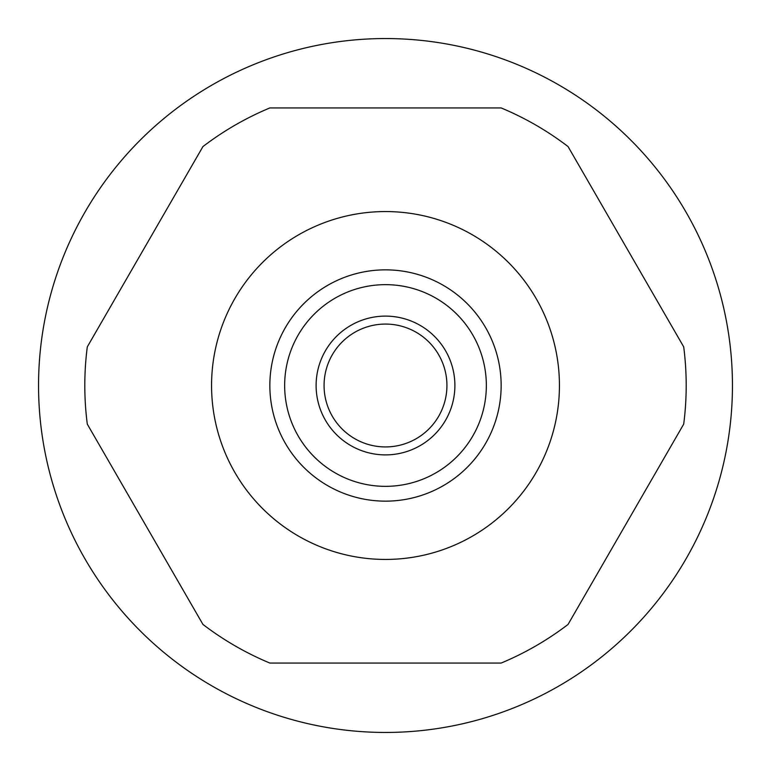 <?xml version="1.0" encoding="UTF-8"?>
<svg xmlns="http://www.w3.org/2000/svg" width="771" height="771" viewBox="0 0 771 771"><rect width="100%" height="100%" fill="white"/><g stroke="black" fill="none" stroke-linecap="round" stroke-linejoin="round"><path stroke-width="1.16" d="M38.55 385.5A346.95 346.95 0 0 0 385.5 732.45A346.95 346.95 0 0 0 732.45 385.5A346.95 346.95 0 0 0 385.5 38.55A346.95 346.95 0 0 0 38.55 385.5M87.296 346.873L202.946 146.567A300.69 300.69 0 0 1 269.85 107.94L501.15 107.94A300.69 300.69 0 0 1 568.054 146.567L683.704 346.873A300.69 300.69 0 0 1 683.704 424.127L568.054 624.433A300.69 300.69 0 0 1 501.15 663.06L269.85 663.06A300.69 300.69 0 0 1 202.946 624.433L87.296 424.127A300.69 300.69 0 0 1 87.296 346.873M385.5 211.562A173.938 173.938 0 0 1 559.438 385.5A173.938 173.938 0 0 1 385.5 559.438A173.938 173.938 0 0 1 211.562 385.5A173.938 173.938 0 0 1 385.5 211.562M486.173 442.419L484.612 445.089L486.173 442.419M483.61 446.727L482.675 448.202L483.61 446.737M472.556 461.636L473.259 460.817L472.546 461.636M448.202 482.675L446.746 483.6L448.202 482.675M445.089 484.612L442.419 486.173L445.089 484.612M486.173 328.581L484.612 325.911L486.173 328.581M483.61 324.263L482.675 322.798L483.61 324.273M472.546 309.364L473.259 310.183L472.556 309.364M448.202 288.325L446.746 287.4L448.202 288.325M445.089 286.388L442.419 284.827L445.089 286.388M284.827 328.581L286.388 325.911L284.827 328.581M287.39 324.273L288.325 322.798L287.39 324.263M298.444 309.364L297.741 310.183L298.454 309.364M322.798 288.325L324.254 287.4L322.798 288.325M325.911 286.388L328.581 284.827L325.911 286.388M328.581 486.173L325.911 484.612L328.581 486.173M324.254 483.6L322.798 482.675L324.254 483.6M298.444 461.636L297.741 460.817L298.454 461.636M288.325 448.202L287.39 446.737L288.325 448.202M286.388 445.089L284.827 442.419L286.388 445.089M385.5 501.15A115.65 115.65 0 0 1 269.85 385.5A115.65 115.65 0 0 1 385.5 269.85A115.65 115.65 0 0 1 501.15 385.5A115.65 115.65 0 0 1 385.5 501.15A115.65 115.65 0 0 0 501.15 385.5A115.65 115.65 0 0 0 385.5 269.85A115.65 115.65 0 0 0 269.85 385.5A115.65 115.65 0 0 0 385.5 501.15M385.5 324.071A61.429 61.429 0 0 0 324.071 385.5A61.429 61.429 0 0 0 385.5 446.929A61.429 61.429 0 0 0 446.929 385.5A61.429 61.429 0 0 0 385.5 324.071M385.5 316.11A69.39 69.39 0 0 0 316.11 385.5A69.39 69.39 0 0 0 385.5 454.89A69.39 69.39 0 0 0 454.89 385.5A69.39 69.39 0 0 0 385.5 316.11M385.5 486.347A100.847 100.847 0 0 1 284.653 385.5A100.847 100.847 0 0 1 385.5 284.653A100.847 100.847 0 0 1 486.347 385.5A100.847 100.847 0 0 1 385.5 486.347"/></g></svg>
